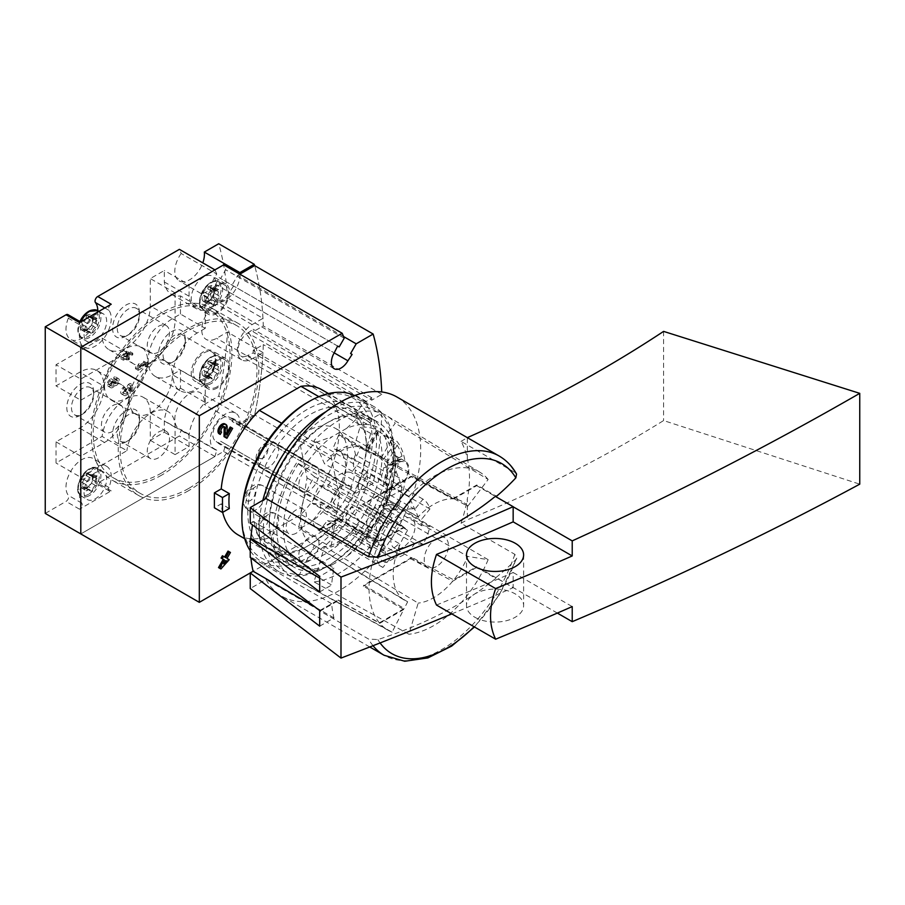 <?xml version="1.0" encoding="UTF-8"?>
<svg xmlns="http://www.w3.org/2000/svg" width="905" height="905" viewBox="0 0 905 905"><rect width="100%" height="100%" fill="white"/><g stroke="black" fill="none" stroke-linecap="round" stroke-linejoin="round"><path stroke-width="0.68" stroke-dasharray="4.53 3.39" d="M110.025 379.433A4.005 2.308 120 0 0 107.412 382.962A4.005 2.308 120 0 0 108.023 386.164A4.005 2.308 120 0 0 111.915 384.048A4.005 2.308 120 0 0 115.851 381.582A4.005 2.308 120 0 0 115.795 377.057A4.005 2.308 120 0 0 113.804 377.261L113.804 378.776A2.138 1.233 120 0 1 114.867 378.675A2.138 1.233 120 0 1 114.55 381.593A1.867 1.075 120 0 1 112.955 382.272A1.867 1.075 120 0 1 112.571 381.412L111.258 382.182A1.867 1.075 120 0 1 109.279 384.648A2.138 1.233 120 0 1 108.962 384.546A2.138 1.233 120 0 1 108.634 382.838A2.138 1.233 120 0 1 110.025 380.96L110.025 379.433L112.718 380.982A4.005 2.308 120 0 0 110.105 384.512A4.005 2.308 120 0 0 110.727 387.713A4.005 2.308 120 0 0 114.607 385.598L111.915 384.048M143.59 365.496L144.913 364.738L144.913 360.382L143.59 361.14L143.59 362.566L137.368 366.152L139.257 363.652L137.368 364.738L135.479 367.238L135.479 368.765L143.59 364.082L143.59 365.496L146.282 367.057L147.606 366.287L144.913 364.738M104.505 385.881A30.476 17.591 120 0 0 110.817 399.84A30.476 17.591 120 0 0 141.293 382.238A30.476 17.591 120 0 0 141.293 347.056A30.476 17.591 120 0 0 117.808 355.224A30.476 17.591 120 0 0 104.505 385.881M128.77 390.689L130.094 389.931L130.094 383.403L128.272 384.455L124.585 391.039A2.138 1.233 120 0 1 122.424 392.318A2.138 1.233 120 0 1 122.096 390.609A2.138 1.233 120 0 1 123.499 388.731L123.499 387.204A4.005 2.308 120 0 0 120.885 390.734A4.005 2.308 120 0 0 121.496 393.935A4.005 2.308 120 0 0 125.546 391.548L128.77 385.756L128.77 390.689L131.463 392.25L132.786 391.48L130.094 389.931M126.7 355.179L130.094 353.21L130.094 351.694L126.7 353.651L126.7 351.151L125.376 351.909L120.67 357.136L120.67 358.652L125.376 355.937L125.376 358.437L126.7 357.679L126.7 355.179L129.392 356.728L132.786 354.771L130.094 353.21M92.83 318.503A3.201 1.844 120 0 0 93.441 319.408A3.201 1.844 120 0 0 95.681 318.764A1.833 1.052 120 0 1 96.971 318.39A1.833 1.052 120 0 1 96.948 320.551A3.201 1.844 120 0 0 96.892 324.329A3.201 1.844 120 0 0 96.948 324.352A1.833 1.052 120 0 1 96.971 324.363A1.833 1.052 120 0 1 97.163 326.072A1.833 1.052 120 0 1 95.681 327.599A3.201 1.844 120 0 0 92.83 331.14L88.475 328.628L92.333 323.255A9.141 5.283 -60 0 1 86.733 330.212A9.141 5.283 -60 0 1 81.133 329.714A9.141 5.283 -60 0 1 81.133 322.248A9.141 5.283 -60 0 1 86.733 315.291A9.141 5.283 -60 0 1 92.333 315.788A9.141 5.283 -60 0 1 92.333 323.255L92.333 315.788L89.561 317.157L86.733 315.291L92.83 318.503A1.833 1.052 120 0 0 92.491 317.994A1.833 1.052 120 0 0 91.224 318.345A1.833 1.052 120 0 0 90.319 319.963L85.964 317.44C86.19 319.691 85.24 320.868 83.113 320.992L81.133 322.248L81.857 324.228L86.258 326.773A3.201 1.844 120 0 0 86.213 326.75L81.857 324.228C83.498 325.37 83.498 326.637 81.857 328.029L81.133 329.714L83.113 329.827C85.228 329.126 86.179 329.205 85.964 330.076L89.719 331.694A3.201 1.844 120 0 0 87.468 332.339L83.113 329.827M88.475 328.628L85.964 330.076L86.733 330.212M86.258 326.773A3.201 1.844 120 0 1 86.213 330.551A1.833 1.052 120 0 0 86.19 332.701L81.133 329.714M81.857 324.228L86.19 326.728A1.833 1.052 120 0 0 86.213 326.75M85.964 317.44L86.733 315.291M95.681 318.764L91.326 316.241L92.333 315.788M214.576 289.894A3.201 1.844 120 0 0 215.186 290.788A3.201 1.844 120 0 0 217.426 290.154A1.833 1.052 120 0 1 218.716 289.781A1.833 1.052 120 0 1 218.682 291.942A3.201 1.844 120 0 0 218.637 295.709A3.201 1.844 120 0 0 218.682 295.743A1.833 1.052 120 0 1 218.716 295.754A1.833 1.052 120 0 1 218.908 297.462A1.833 1.052 120 0 1 217.426 298.978A3.201 1.844 120 0 0 214.576 302.53L210.22 300.007L214.066 294.634A9.141 5.283 -60 0 1 208.478 301.603A9.141 5.283 -60 0 1 202.878 301.105A9.141 5.283 -60 0 1 202.878 293.639A9.141 5.283 -60 0 1 208.478 286.67A9.141 5.283 -60 0 1 214.066 287.168A9.141 5.283 -60 0 1 214.066 294.634L214.066 287.168L211.306 288.548L208.478 286.67L214.576 289.894A1.833 1.052 120 0 0 214.236 289.385A1.833 1.052 120 0 0 212.969 289.736A1.833 1.052 120 0 0 212.064 291.342L207.709 288.831C207.935 291.082 206.985 292.258 204.858 292.383L202.878 293.639L203.602 295.618L208.003 298.164A3.201 1.844 120 0 0 207.958 298.13L203.602 295.618C205.231 296.761 205.231 298.028 203.602 299.419L202.878 301.105L204.858 301.207C206.974 300.505 207.924 300.596 207.709 301.467L211.465 303.085A3.201 1.844 120 0 0 209.213 303.729L204.858 301.207M210.22 300.007L207.709 301.467L208.478 301.603M212.064 291.342A3.201 1.844 120 0 1 209.213 294.894A1.833 1.052 120 0 0 207.731 296.41A1.833 1.052 120 0 0 207.924 298.118A1.833 1.052 120 0 0 207.958 298.13A3.201 1.844 120 0 1 207.958 301.931A1.833 1.052 120 0 0 207.924 304.091L202.878 301.105M203.602 295.618L207.924 298.118M207.709 288.831L208.478 286.67M217.426 290.154L213.071 287.632L214.066 287.168M214.576 364.534A3.201 1.844 120 0 0 215.186 365.439A3.201 1.844 120 0 0 217.426 364.794A1.833 1.052 120 0 1 218.716 364.421A1.833 1.052 120 0 1 218.682 366.582A3.201 1.844 120 0 0 218.637 370.36A3.201 1.844 120 0 0 218.682 370.383A1.833 1.052 120 0 1 218.716 370.394A1.833 1.052 120 0 1 218.908 372.102A1.833 1.052 120 0 1 217.426 373.629A3.201 1.844 120 0 0 214.576 377.17L210.22 374.659L214.066 369.285A9.141 5.283 -60 0 1 208.478 376.242A9.141 5.283 -60 0 1 202.878 375.745A9.141 5.283 -60 0 1 202.878 368.278A9.141 5.283 -60 0 1 208.478 361.321A9.141 5.283 -60 0 1 214.066 361.819A9.141 5.283 -60 0 1 214.066 369.285L214.066 361.819L211.306 363.188L208.478 361.321L214.576 364.534A1.833 1.052 120 0 0 214.236 364.025A1.833 1.052 120 0 0 212.969 364.376A1.833 1.052 120 0 0 212.064 365.993L207.709 363.471C207.935 365.722 206.985 366.898 204.858 367.023L202.878 368.278L203.602 370.258L208.003 372.803A3.201 1.844 120 0 0 207.958 372.781L203.602 370.258C205.231 371.401 205.231 372.668 203.602 374.059L202.878 375.745L204.858 375.858C206.974 375.156 207.924 375.236 207.709 376.107L207.584 375.496M210.22 374.659L207.709 376.107L208.478 376.242M212.064 365.993A3.201 1.844 120 0 1 209.213 369.534A1.833 1.052 120 0 0 207.731 371.061A1.833 1.052 120 0 0 207.924 372.758A1.833 1.052 120 0 0 207.958 372.781A3.201 1.844 120 0 1 207.958 376.582A1.833 1.052 120 0 0 207.924 378.731L202.878 375.745M203.602 370.258L207.924 372.758M207.709 363.471L208.478 361.321M217.426 364.794L213.071 362.283L214.066 361.819M92.83 476.505A3.201 1.844 120 0 0 93.441 477.399A3.201 1.844 120 0 0 95.681 476.754A1.833 1.052 120 0 1 96.971 476.392A1.833 1.052 120 0 1 96.948 478.541A3.201 1.844 120 0 0 96.892 482.32A3.201 1.844 120 0 0 96.948 482.342A1.833 1.052 120 0 1 97.163 484.073A1.833 1.052 120 0 1 95.681 485.589A3.201 1.844 120 0 0 92.83 489.13L88.475 486.619L92.333 481.245A9.141 5.283 -60 0 1 86.733 488.214A9.141 5.283 -60 0 1 81.133 487.705A9.141 5.283 -60 0 1 81.133 480.25A9.141 5.283 -60 0 1 86.733 473.281A9.141 5.283 -60 0 1 92.333 473.779A9.141 5.283 -60 0 1 92.333 481.245L92.333 473.779L89.561 475.159L86.733 473.281L92.83 476.505A1.833 1.052 120 0 0 92.491 475.985A1.833 1.052 120 0 0 91.224 476.335A1.833 1.052 120 0 0 90.319 477.953L85.964 475.442C86.19 477.682 85.24 478.869 83.113 478.983L81.133 480.25L81.857 482.229L86.258 484.763A3.201 1.844 120 0 0 86.213 484.741A1.833 1.052 120 0 0 86.213 484.741L81.857 482.229C83.498 483.361 83.498 484.627 81.857 486.03L81.133 487.705L83.113 487.818C85.228 487.116 86.179 487.207 85.964 488.067L89.719 489.684A3.201 1.844 120 0 0 87.468 490.329L83.113 487.818M88.475 486.619L85.964 488.067L86.733 488.214M86.258 484.763A3.201 1.844 120 0 1 86.213 488.542A1.833 1.052 120 0 0 86.19 490.702L81.133 487.705M81.857 482.229L86.19 484.729A1.833 1.052 120 0 1 85.986 483.021A1.833 1.052 120 0 1 87.468 481.505A3.201 1.844 120 0 0 90.319 477.953M85.964 475.442L86.733 473.281M95.681 476.754L91.326 474.243L92.333 473.779M108.905 487.467A3.812 2.195 120 0 0 109.301 491.064A3.812 2.195 120 0 0 111.202 490.872L79.493 509.187A3.812 2.195 120 0 0 81.846 506.234A3.812 2.195 120 0 0 81.789 503.123A22.478 12.975 120 0 1 85.511 476.98A22.478 12.975 120 0 1 106.586 466.256A22.478 12.975 120 0 1 108.905 487.467L95.444 479.695A3.812 2.195 120 0 0 95.828 483.293A3.812 2.195 120 0 0 97.74 483.1L179.382 435.961A297.112 171.543 120 0 0 181.204 429.705A20.951 12.093 120 0 1 179.145 428.913A20.951 12.093 120 0 1 179.145 404.716A20.951 12.093 120 0 1 200.096 392.623A20.951 12.093 120 0 1 204.315 404.467L218.716 396.152A342.825 197.924 120 0 0 227.415 332.033L216.555 338.3A20.951 12.093 120 0 1 206.08 339.341A20.951 12.093 120 0 1 202.867 322.553A20.951 12.093 120 0 1 216.555 304.091L227.415 297.824A342.825 197.924 120 0 0 218.716 243.75M95.444 479.695A22.478 12.975 120 0 0 93.113 458.484A22.478 12.975 120 0 0 72.049 469.209A22.478 12.975 120 0 0 68.328 495.352A3.812 2.195 120 0 1 68.373 498.463A3.812 2.195 120 0 1 66.031 501.404L45.25 513.407M111.202 304.261A3.812 2.195 120 0 0 108.849 307.214A3.812 2.195 120 0 0 108.905 310.325A22.478 12.975 120 0 1 105.184 336.468A22.478 12.975 120 0 1 84.108 347.192A22.478 12.975 120 0 1 81.789 325.981L68.328 318.209A3.812 2.195 120 0 0 67.932 314.612M68.328 318.209A22.478 12.975 120 0 0 70.647 339.409A22.478 12.975 120 0 0 88.011 333.345A22.478 12.975 120 0 0 97.774 310.653M239.972 274.079A20.951 12.093 120 0 1 231.092 295.516A20.951 12.093 120 0 1 214.7 301.399A20.951 12.093 120 0 1 216.759 274.034L181.204 253.513A297.112 171.543 120 0 0 179.382 249.35M181.204 253.513A20.951 12.093 120 0 0 179.145 280.867A20.951 12.093 120 0 0 202.811 262.88M126.055 336.128A19.05 10.996 -60 0 1 112.582 328.345A19.05 10.996 -60 0 1 126.055 305.019A19.05 10.996 -60 0 1 139.517 312.802A19.05 10.996 -60 0 1 126.055 336.128L128.386 334.782A15.747 9.095 -60 0 1 120.512 335.563A15.747 9.095 -60 0 1 120.512 317.372A15.747 9.095 -60 0 1 136.259 308.288A15.747 9.095 -60 0 1 139.517 315.494A15.747 9.095 -60 0 1 128.386 334.782L126.055 336.128M126.055 441.866A19.05 10.996 -60 0 1 112.582 434.095A19.05 10.996 -60 0 1 126.055 410.768A19.05 10.996 -60 0 1 139.517 418.54A19.05 10.996 -60 0 1 126.055 441.866L128.386 440.52A15.747 9.095 -60 0 1 120.512 441.301A15.747 9.095 -60 0 1 120.512 423.121A15.747 9.095 -60 0 1 136.259 414.026A15.747 9.095 -60 0 1 139.517 421.232A15.747 9.095 -60 0 1 128.386 440.52L126.055 441.866M171.837 362.566A19.05 10.996 -60 0 1 158.375 354.783A19.05 10.996 -60 0 1 171.837 331.456A19.05 10.996 -60 0 1 185.31 339.239A19.05 10.996 -60 0 1 171.837 362.566L174.179 361.219A15.747 9.095 -60 0 1 166.305 361.989A15.747 9.095 -60 0 1 166.305 343.81A15.747 9.095 -60 0 1 182.052 334.714A15.747 9.095 -60 0 1 185.31 341.932A15.747 9.095 -60 0 1 174.179 361.219L171.837 362.566M80.262 415.429A19.05 10.996 -60 0 1 66.8 407.657A19.05 10.996 -60 0 1 80.262 384.331A19.05 10.996 -60 0 1 93.735 392.103A19.05 10.996 -60 0 1 80.262 415.429L82.593 414.083A15.747 9.095 -60 0 1 74.719 414.863A15.747 9.095 -60 0 1 74.719 396.684A15.747 9.095 -60 0 1 90.466 387.589A15.747 9.095 -60 0 1 93.735 394.795A15.747 9.095 -60 0 1 82.593 414.083L80.262 415.429M203.625 380.292A17.523 10.113 -60 0 1 194.869 381.152A17.523 10.113 -60 0 1 194.869 360.925A17.523 10.113 -60 0 1 212.381 350.812A17.523 10.113 -60 0 1 215.073 364.851A17.523 10.113 -60 0 1 203.625 380.292M203.625 305.641A17.523 10.113 -60 0 1 194.869 306.512A17.523 10.113 -60 0 1 194.869 286.285A17.523 10.113 -60 0 1 212.381 276.161A17.523 10.113 -60 0 1 215.073 290.2A17.523 10.113 -60 0 1 203.625 305.641M180.457 314.046L180.457 295.912A36.189 20.894 120 0 1 171.531 294.374A36.189 20.894 120 0 1 164.303 281.93L164.303 270.505L150.298 278.582L150.298 305.958A34.277 19.797 120 0 1 135.331 340.461A34.277 19.797 120 0 1 108.917 349.635A34.277 19.797 120 0 1 102.107 338.131L56.02 364.738L56.02 385.881L79.731 372.204A34.277 19.797 120 0 1 96.869 370.507A34.277 19.797 120 0 1 102.118 397.974A34.277 19.797 120 0 1 79.731 428.189L56.02 441.866L56.02 463.021L102.107 436.414A34.277 19.797 120 0 1 118.555 404.648A34.277 19.797 120 0 1 143.194 397.25A34.277 19.797 120 0 1 150.298 412.94L150.298 440.316L164.303 432.228L164.303 420.802A36.189 20.894 120 0 1 180.457 388.155L180.457 370.021L172.38 374.693A34.277 19.797 120 0 1 155.241 376.39A34.277 19.797 120 0 1 149.981 348.923A34.277 19.797 120 0 1 172.38 318.707L180.457 314.046L205.243 328.345L205.243 310.223L180.457 295.912M250.244 572.944L342.181 519.866L223.659 451.448L80.805 533.927L214.938 456.482A297.112 171.543 120 0 0 216.759 450.226A20.951 12.093 120 0 1 214.7 449.434A20.951 12.093 120 0 1 214.7 425.248A20.951 12.093 120 0 1 235.651 413.155A20.951 12.093 120 0 1 239.87 424.988L254.26 416.673A342.825 197.924 120 0 0 262.97 352.554L252.11 358.833A20.951 12.093 120 0 1 241.635 359.862A20.951 12.093 120 0 1 238.422 343.074A20.951 12.093 120 0 1 252.11 324.612L262.97 318.345L227.415 297.824M262.97 318.345A342.825 197.924 120 0 0 254.644 265.618A342.825 197.924 120 0 1 263.287 325.936L253.185 331.773L371.695 400.191L381.797 394.365A342.825 197.924 120 0 0 381.718 391.967M216.759 274.034A297.112 171.543 120 0 0 214.938 269.882M214.938 456.482L179.382 435.961M216.759 450.226L181.204 429.705M239.87 424.988L204.315 404.467M254.26 416.673L218.716 396.152M262.97 352.554L227.415 332.033M161.61 472.976A96.756 55.861 -60 0 1 113.227 477.761A96.756 55.861 -60 0 1 113.227 366.039A96.756 55.861 -60 0 1 209.983 310.177A96.756 55.861 -60 0 1 224.813 387.713A96.756 55.861 -60 0 1 161.61 472.976M188.545 488.519A96.756 55.861 -60 0 1 140.162 493.316A96.756 55.861 -60 0 1 140.162 381.593A96.756 55.861 -60 0 1 236.918 325.732A96.756 55.861 -60 0 1 251.748 403.257A96.756 55.861 -60 0 1 188.545 488.519M158.375 352.09A15.747 9.095 -60 0 1 150.501 352.871A15.747 9.095 -60 0 1 150.501 334.692A15.747 9.095 -60 0 1 166.249 325.596A15.747 9.095 -60 0 1 168.658 338.21A15.747 9.095 -60 0 1 158.375 352.09M158.375 457.84A15.747 9.095 -60 0 1 150.501 458.62A15.747 9.095 -60 0 1 150.501 440.43A15.747 9.095 -60 0 1 166.249 431.346A15.747 9.095 -60 0 1 168.658 443.959A15.747 9.095 -60 0 1 158.375 457.84M204.168 378.528A15.747 9.095 -60 0 1 196.295 379.308A15.747 9.095 -60 0 1 196.295 361.129A15.747 9.095 -60 0 1 212.042 352.034A15.747 9.095 -60 0 1 214.451 364.647A15.747 9.095 -60 0 1 204.168 378.528M112.582 431.402A15.747 9.095 -60 0 1 104.709 432.183A15.747 9.095 -60 0 1 104.709 413.992A15.747 9.095 -60 0 1 120.456 404.908A15.747 9.095 -60 0 1 122.876 417.522A15.747 9.095 -60 0 1 112.582 431.402M217.087 388.064A17.523 10.113 -60 0 1 208.331 388.935A17.523 10.113 -60 0 1 208.331 368.697A17.523 10.113 -60 0 1 225.854 358.584A17.523 10.113 -60 0 1 228.535 372.622A17.523 10.113 -60 0 1 217.087 388.064M217.087 386.82A15.996 9.242 -60 0 1 209.089 387.612A15.996 9.242 -60 0 1 209.089 369.138A15.996 9.242 -60 0 1 225.096 359.907A15.996 9.242 -60 0 1 227.54 372.724A15.996 9.242 -60 0 1 217.087 386.82M217.087 313.424A17.523 10.113 -60 0 1 208.331 314.284A17.523 10.113 -60 0 1 208.331 294.057A17.523 10.113 -60 0 1 225.854 283.944A17.523 10.113 -60 0 1 228.535 297.983A17.523 10.113 -60 0 1 217.087 313.424M217.087 312.18A15.996 9.242 -60 0 1 209.089 312.972A15.996 9.242 -60 0 1 209.089 294.498A15.996 9.242 -60 0 1 225.096 285.256A15.996 9.242 -60 0 1 227.54 298.073A15.996 9.242 -60 0 1 217.087 312.18M164.303 281.93L189.077 296.24A36.189 20.894 120 0 0 196.306 308.684A36.189 20.894 120 0 0 205.243 310.223M189.077 296.24L189.077 284.803L164.303 270.505M189.077 284.803L175.072 292.892L150.298 278.582M175.072 292.892L175.072 320.257L150.298 305.958M102.107 338.131L126.892 352.441A34.277 19.797 120 0 0 133.691 363.946A34.277 19.797 120 0 0 160.106 354.76A34.277 19.797 120 0 0 175.072 320.257M126.892 352.441L80.805 379.048L56.02 364.738M80.805 379.048L80.805 400.191L56.02 385.881M80.805 400.191L104.505 386.503L79.731 372.204M56.02 441.866L80.805 456.177L104.505 442.488A34.277 19.797 120 0 0 126.904 412.284A34.277 19.797 120 0 0 121.643 384.806A34.277 19.797 120 0 0 104.505 386.503M80.805 456.177L80.805 477.32L56.02 463.021M80.805 477.32L126.892 450.713L102.107 436.414M150.298 440.316L175.072 454.615L175.072 427.251A34.277 19.797 120 0 0 167.979 411.56A34.277 19.797 120 0 0 143.329 418.958A34.277 19.797 120 0 0 126.892 450.713M175.072 454.615L189.077 446.538L164.303 432.228M189.077 446.538L189.077 435.101L164.303 420.802M180.457 388.155L205.243 402.465A36.189 20.894 120 0 0 189.077 435.101M205.243 402.465L205.243 384.331L180.457 370.021M205.243 384.331L197.166 388.992L172.38 374.693M205.243 328.345L197.166 333.017A34.277 19.797 120 0 0 174.767 363.222A34.277 19.797 120 0 0 180.016 390.7A34.277 19.797 120 0 0 197.166 388.992M129.291 400.191A30.476 17.591 120 0 0 135.592 414.139A30.476 17.591 120 0 0 166.068 396.548A30.476 17.591 120 0 0 166.068 361.367A30.476 17.591 120 0 0 142.583 369.523A30.476 17.591 120 0 0 129.291 400.191M95.353 314.669A15.996 9.242 120 0 0 84.9 328.764A15.996 9.242 120 0 0 87.344 341.581A15.996 9.242 120 0 0 95.353 340.789A15.996 9.242 120 0 0 105.794 326.694A15.996 9.242 120 0 0 103.351 313.877A15.996 9.242 120 0 0 95.353 314.669M81.789 325.981A3.812 2.195 120 0 0 81.393 322.384A3.812 2.195 120 0 0 79.493 322.576M95.353 472.659A15.996 9.242 120 0 0 84.9 486.754A15.996 9.242 120 0 0 87.344 499.571A15.996 9.242 120 0 0 95.353 498.779A15.996 9.242 120 0 0 105.794 484.684A15.996 9.242 120 0 0 103.351 471.867A15.996 9.242 120 0 0 95.353 472.659M92.593 479.831L96.971 482.365A1.833 1.052 120 0 0 96.948 482.342L92.582 479.831L96.892 482.32M89.719 489.684A3.201 1.844 120 0 1 90.319 490.589A1.833 1.052 120 0 0 90.658 491.098A1.833 1.052 120 0 0 91.925 490.748A1.833 1.052 120 0 0 92.83 489.13M86.19 490.702A1.833 1.052 120 0 0 87.468 490.329M207.924 378.731A1.833 1.052 120 0 0 209.213 378.369A3.201 1.844 120 0 1 211.465 377.724A3.201 1.844 120 0 1 212.064 378.618A1.833 1.052 120 0 0 212.404 379.138A1.833 1.052 120 0 0 213.671 378.788A1.833 1.052 120 0 0 214.576 377.17M211.465 303.085A3.201 1.844 120 0 1 212.064 303.978A1.833 1.052 120 0 0 212.404 304.487A1.833 1.052 120 0 0 213.671 304.137A1.833 1.052 120 0 0 214.576 302.53M207.924 304.091A1.833 1.052 120 0 0 209.213 303.729M89.719 331.694A3.201 1.844 120 0 1 90.319 332.588A1.833 1.052 120 0 0 90.658 333.108A1.833 1.052 120 0 0 91.925 332.757A1.833 1.052 120 0 0 92.83 331.14M86.19 332.701A1.833 1.052 120 0 0 87.468 332.339M90.319 319.963A3.201 1.844 120 0 1 87.468 323.504A1.833 1.052 120 0 0 85.986 325.019A1.833 1.052 120 0 0 86.19 326.728M147.606 366.287L147.606 361.943L144.913 360.382M147.606 361.943L146.282 362.701L143.59 361.14M146.282 362.701L146.282 364.115L143.59 362.566M146.282 364.115L140.06 367.713L137.368 366.152M140.06 367.713L141.949 365.201L139.257 363.652M141.949 365.201L140.06 366.287L137.368 364.738M140.06 366.287L138.171 368.799L135.479 367.238M138.171 368.799L138.171 370.315L135.479 368.765M138.171 370.315L146.282 365.643L143.59 364.082M146.282 365.643L146.282 367.057M132.786 391.48L132.786 384.953L130.094 383.403M132.786 384.953L130.965 386.005L128.272 384.455M130.965 386.005L127.277 392.6L124.585 391.039M123.499 388.731L126.191 390.293A2.138 1.233 120 0 0 124.8 392.17A2.138 1.233 120 0 0 125.116 393.879A2.138 1.233 120 0 0 127.277 392.6M126.191 390.293L126.191 388.765L123.499 387.204M126.191 388.765A4.005 2.308 120 0 0 123.578 392.284A4.005 2.308 120 0 0 124.189 395.496A4.005 2.308 120 0 0 128.239 393.098L131.463 387.317L128.77 385.756M131.463 387.317L131.463 392.25M114.607 385.598A4.005 2.308 120 0 0 118.544 383.132A4.005 2.308 120 0 0 118.487 378.618A4.005 2.308 120 0 0 116.496 378.81L113.804 377.261M116.496 378.81L116.496 380.338L113.804 378.776M112.571 380.903L115.263 382.973A1.867 1.075 120 0 0 115.648 383.822A1.867 1.075 120 0 0 117.243 383.154A2.138 1.233 120 0 0 117.56 380.224A2.138 1.233 120 0 0 116.496 380.338M115.263 382.453L113.951 383.222L111.258 381.661M113.951 383.222L111.258 382.182M110.025 380.96L112.718 382.51A2.138 1.233 120 0 0 111.326 384.387A2.138 1.233 120 0 0 111.654 386.096A2.138 1.233 120 0 0 111.971 386.197A1.867 1.075 120 0 0 113.951 383.731M112.718 382.51L112.718 380.982M132.786 354.771L132.786 353.244L130.094 351.694M132.786 353.244L129.392 355.201L126.7 353.651M129.392 355.201L129.392 352.701L126.7 351.151M129.392 352.701L128.069 353.459L125.376 351.909M128.069 353.459L123.363 358.685L120.67 357.136M123.363 358.685L123.363 360.213L120.67 358.652M123.363 360.213L128.069 357.486L125.376 355.937M128.069 357.486L128.069 359.998L125.376 358.437M128.069 359.998L129.392 359.228L126.7 357.679M125.376 354.409L125.376 353.436L123.533 355.473L125.376 354.409L128.069 355.97L128.069 354.986L125.376 353.436M128.069 354.986L126.225 357.034L128.069 355.97M126.225 357.034L123.533 355.473M129.392 359.228L129.392 356.728M342.181 519.866A308.537 178.138 120 0 0 344.205 512.592L339.16 509.673L337.633 512.321L334.205 509.458L215.695 441.04L219.123 443.891L220.65 441.255L225.696 444.174A308.537 178.138 120 0 1 223.659 451.448M371.695 400.191L371.695 397.702L366.31 401.435A13.711 7.919 120 0 0 357.351 413.517A13.711 7.919 120 0 0 359.455 424.513A13.711 7.919 120 0 0 366.31 423.834L371.695 421.345L371.695 418.857L381.797 413.019A342.825 197.924 120 0 1 373.154 483.327L356.185 493.123L350.586 489.888L352.113 487.252L347.916 485.702A13.711 7.919 120 0 0 334.205 493.621A13.711 7.919 120 0 0 334.205 509.458M322.022 389.817A83.803 48.384 -60 0 1 300.924 514.459L259.316 538.475A83.803 48.384 -60 0 1 238.219 534.968M222.675 512.354A83.803 48.384 -60 0 1 221.216 503.87L214.395 507.807M220.922 568.962L219.836 568.34L228.128 559.052L225.933 557.785L229.361 551.846L228.026 551.077M225.673 557.638L222.415 555.749M226.917 438.28L225.843 437.658L231.556 427.76L230.221 426.99M223.999 426.696A3.043 1.765 120 0 0 223.558 426.221A3.043 1.765 120 0 0 220.503 427.975A3.043 1.765 120 0 0 220.503 431.493L219.168 433.8M227.042 432.5L225.911 434.457L226.069 426.64A5.713 3.303 120 0 0 224.881 423.913M229.293 508.531L221.216 503.87M315.268 570.772L332.169 564.833A79.131 45.68 -60 0 1 283.423 528.905A79.131 45.68 -60 0 1 332.169 436.696L315.268 442.635A83.803 48.384 -60 0 0 294.17 567.277A83.803 48.384 -60 0 0 315.268 570.772L259.316 538.475M315.268 442.635L281.693 423.257M395.327 464.299L395.327 460.487A83.803 48.384 -60 0 0 377.973 422.126A83.803 48.384 -60 0 0 356.875 418.619L346.581 428.382A79.131 45.68 -60 0 1 395.327 464.299A79.131 45.68 -60 0 1 346.581 556.518L356.875 546.756L300.924 514.459M395.327 460.487A83.803 48.384 -60 0 1 356.875 546.756M356.875 418.619L318.854 396.673M298.65 437.16L307.055 477.942L298.65 528.43A57.139 32.987 120 0 0 342.554 479.707A57.139 32.987 120 0 0 335.619 428.461A57.139 32.987 120 0 0 298.65 437.16L330.97 455.826A57.139 32.987 120 0 1 354.839 444.581L359.986 427.239A76.178 43.983 -60 0 1 377.464 430.633A76.178 43.983 -60 0 1 359.986 542.174L370.767 548.396A76.178 43.983 -60 0 0 376.525 541.835C378.369 539.369 378.765 536.948 377.702 534.584C372.826 526.291 381.842 510.725 391.424 510.805C394.003 510.544 395.904 508.995 397.125 506.167L387.091 500.375A57.139 32.987 120 0 0 387.838 497.886L386.311 489.639L381.503 476.426L383.822 467.659L387.498 467.003L387.838 464.254A57.139 32.987 120 0 0 387.091 462.613L381.695 456.991L369.557 448.054L366.797 447.251L368.437 450.124L366.502 450.724A57.139 32.987 120 0 0 365.609 450.803L370.767 433.461A76.178 43.983 -60 0 1 376.525 433.359L366.502 450.724M359.986 427.239L370.767 433.461M376.525 433.359C378.369 433.495 378.765 433.11 377.702 432.205L378.256 433.11M367.962 449.072L377.702 432.205L376.401 430.61L379.082 431.561L391.424 440.135L381.695 456.991M397.125 506.167A76.178 43.983 -60 0 0 402.012 489.696L400.078 481.686L394.987 468.632L397.476 459.774L401.345 459.005L402.012 456.063A76.178 43.983 -60 0 0 397.125 445.249L391.424 440.135M377.702 534.584L367.962 528.961C363.346 520.884 372.351 505.25 381.695 505.182C384.252 504.877 386.05 503.282 387.091 500.375M367.962 528.961C368.98 531.337 368.493 533.701 366.502 536.054A57.139 32.987 120 0 1 365.609 537.004L354.839 530.783A57.139 32.987 120 0 1 330.97 547.084L298.65 528.43M354.839 444.581L365.609 450.803M381.797 394.365L263.287 325.936M239.825 274.17L237.676 275.414L232.076 285.109L233.603 285.991L229.406 292.372L334.205 352.871L215.695 284.453A13.711 7.919 120 0 0 215.695 300.29A13.711 7.919 120 0 0 229.406 292.372M343.538 336.524L237.676 275.414M233.603 285.991L232.076 285.109M215.695 284.453L219.123 277.631L220.65 278.514L225.696 269.781A308.537 178.138 120 0 0 223.659 264.837M337.633 346.061L219.123 277.631M339.16 346.932L220.65 278.514M344.205 338.199L225.696 269.781M344.205 512.592L225.696 444.174M339.16 509.673L220.65 441.255M337.633 512.321L219.123 443.891M352.113 487.252L233.603 418.823L229.406 417.284L347.916 485.702L229.406 417.284A13.711 7.919 120 0 0 215.695 425.203A13.711 7.919 120 0 0 215.695 441.04M233.603 418.823L232.076 421.459L237.676 424.694L254.644 414.909A342.825 197.924 120 0 0 263.287 344.601L253.185 350.427L253.185 352.916L247.8 355.405L366.31 423.834M350.586 489.888L232.076 421.459M356.185 493.123L237.676 424.694M373.154 483.327L254.644 414.909M381.797 413.019L263.287 344.601M371.695 418.857L253.185 350.427M371.695 421.345L253.185 352.916M366.31 401.435L247.8 333.017A13.711 7.919 120 0 0 238.841 345.099A13.711 7.919 120 0 0 240.945 356.084A13.711 7.919 120 0 0 247.8 355.405M247.8 333.017L253.185 329.284L253.185 331.773M371.695 397.702L253.185 329.284M161.61 475.148A99.414 57.4 -60 0 1 111.903 480.069A99.414 57.4 -60 0 1 111.903 365.269A99.414 57.4 -60 0 1 211.318 307.87A99.414 57.4 -60 0 1 226.555 387.544A99.414 57.4 -60 0 1 161.61 475.148M370.767 548.396L365.609 537.004M332.169 564.833L346.581 556.518M346.581 428.382L332.169 436.696M308.899 561.055A14.288 8.247 -60 0 1 301.761 561.756A14.288 8.247 -60 0 1 301.761 545.263A14.288 8.247 -60 0 1 316.049 537.016A14.288 8.247 -60 0 1 318.232 548.464A14.288 8.247 -60 0 1 308.899 561.055M308.899 490.68A14.288 8.247 -60 0 1 301.761 491.381A14.288 8.247 -60 0 1 301.761 474.887A14.288 8.247 -60 0 1 316.049 466.641A14.288 8.247 -60 0 1 318.232 478.089A14.288 8.247 -60 0 1 308.899 490.68M296.274 533.147A14.288 8.247 -60 0 1 289.136 533.86A14.288 8.247 -60 0 1 289.136 517.366A14.288 8.247 -60 0 1 303.424 509.119A14.288 8.247 -60 0 1 305.607 520.567A14.288 8.247 -60 0 1 296.274 533.147M359.986 542.174L354.839 530.783M330.97 455.826L339.375 496.607L330.97 547.084M188.545 490.702A99.414 57.4 -60 0 1 138.838 495.623A99.414 57.4 -60 0 1 138.827 380.824A99.414 57.4 -60 0 1 238.253 323.424A99.414 57.4 -60 0 1 253.491 403.087A99.414 57.4 -60 0 1 188.545 490.702M307.055 477.942L339.375 496.607M230.436 552.469L229.361 551.846M227.008 558.408L225.933 557.785M227.868 561.982L226.793 561.36M229.203 559.675L228.128 559.052M222.743 563.317L225.458 560.591L224.598 560.093L222.743 563.317L223.818 563.939M224.598 560.093L225.458 560.591M232.63 428.382L231.556 427.76M226.985 435.079L225.911 434.457M221.589 432.115L220.503 431.493M384.161 547.435L375.971 557.627A39.616 22.874 120 0 0 382.894 567.469L391.084 557.276A26.856 15.509 120 0 0 414.795 543.588L422.986 544.324A39.616 22.874 120 0 0 429.909 526.484L421.719 525.748A26.856 15.509 120 0 0 421.719 519.176L429.909 508.983A39.616 22.874 120 0 0 422.986 499.141L414.795 509.334A26.856 15.509 120 0 0 391.084 523.022L382.894 522.287A39.616 22.874 120 0 0 375.971 540.127L384.161 540.862A26.856 15.509 120 0 0 384.161 547.435L320.596 510.737L312.406 520.929A39.616 22.874 120 0 0 319.329 530.771L327.519 520.579A26.856 15.509 120 0 0 332.452 521.02L332.452 531.948A39.616 22.874 120 0 0 346.298 523.95L346.298 513.022A26.856 15.509 120 0 0 351.231 506.891L359.421 507.626A39.616 22.874 120 0 1 354.636 514.922L360.495 521.97A54.854 31.664 -60 0 1 324.533 546.552L314.024 581.926L408.924 634.235L418.178 603.103L324.533 546.552M402.94 547.299A17.138 9.898 -60 0 1 394.365 548.147A17.138 9.898 -60 0 1 394.365 528.362A17.138 9.898 -60 0 1 411.515 518.463A17.138 9.898 -60 0 1 414.139 532.197A17.138 9.898 -60 0 1 402.94 547.299M422.986 499.141L359.421 462.444L351.231 472.636A26.856 15.509 120 0 0 327.519 486.313L319.329 485.589A39.616 22.874 120 0 0 312.406 503.429L320.596 504.153A26.856 15.509 120 0 0 320.596 510.737M386.175 504.017A78.464 45.307 120 0 0 394.173 474.989L404.954 481.211A78.464 45.307 120 0 1 396.944 510.228L386.175 504.017L395.259 505.454A93.701 54.096 -60 0 1 314.024 581.926M394.173 474.989A16.381 9.457 120 0 0 394.704 455.204A16.381 9.457 120 0 0 394.173 454.944A78.464 45.307 120 0 0 386.175 435.169L395.259 423.235A93.701 54.096 120 0 0 386.797 415.791A93.701 54.096 120 0 0 314.024 440.554L324.533 463.801L418.178 516.834L408.924 496.381L314.024 440.554M344.873 437.319L377.193 455.984A54.085 31.234 120 0 1 387.815 473.383L355.484 454.729A54.085 31.234 120 0 0 344.873 437.319A54.085 31.234 120 0 0 338.662 435.101L360.201 447.545L360.495 446.844A54.854 31.664 120 0 0 324.533 463.801M377.193 455.984A54.085 31.234 120 0 0 370.982 453.756L360.201 447.545L354.636 460.668A39.616 22.874 120 0 1 359.183 462.297A39.616 22.874 120 0 1 359.421 462.444M320.132 528.735L338.515 518.124A92.378 53.327 120 0 0 338.142 519.029L379.376 541.869L404.218 527.524L407.657 530.273L314.442 476.686A54.854 31.664 120 0 0 311.614 543.905A54.854 31.664 120 0 0 314.442 545.308L296.783 579.8A93.701 54.096 -60 0 1 293.107 578.08A93.701 54.096 -60 0 1 296.783 462.591L392.114 517.852L403.721 527.129L363.324 503.802L410.746 476.426L452.692 498.859A57.173 33.01 120 0 0 418.178 516.834M314.442 476.686L296.783 462.591M250.244 557.39L250.855 557.039A125.705 72.57 120 0 0 250.934 557.921M250.244 523.181L253.14 521.506A125.705 72.57 120 0 0 252.529 524.923M396.888 396.978A115.037 66.416 -60 0 1 396.888 529.81A115.037 66.416 -60 0 1 281.862 596.225A115.037 66.416 -60 0 1 265.98 579.472L250.244 588.555M338.662 509.176A54.085 31.234 120 0 0 355.484 470.114L387.815 488.779A54.085 31.234 120 0 1 370.982 527.841L338.662 509.176L333.085 502.49L354.636 514.922M404.954 481.211A16.381 9.457 120 0 0 405.474 461.426A16.381 9.457 120 0 0 404.954 461.165A78.464 45.307 120 0 0 396.944 441.38L386.175 435.169M404.954 461.165L394.173 454.944M358.154 482.478L366.344 472.286A39.616 22.874 120 0 1 366.344 489.786L358.154 489.051A26.856 15.509 120 0 0 358.154 482.478L421.719 519.176M370.982 527.841L360.495 521.97M371.378 528.316A55.114 31.822 120 0 0 383.019 508.033L467.749 556.428A57.173 33.01 -60 0 1 453.767 579.913L476.743 566.643L476.743 567.333L495.804 578.34A354.489 204.666 180 0 1 377.849 639.586L368.539 639.043L320.132 611.09L338.515 600.479A92.378 53.327 120 0 1 338.142 600.015L319.85 610.57A115.037 66.416 120 0 0 320.132 611.09M476.743 567.333L452.692 581.214L410.746 558.781A56.178 32.433 120 0 0 411.911 557.423L453.767 579.913M452.692 581.214A57.173 33.01 -60 0 1 418.178 603.103M396.944 510.228L383.019 508.033M395.259 505.454L488.146 559.663L467.749 556.428M360.495 446.844L371.378 452.828L370.982 453.756M371.378 452.828A55.114 31.822 120 0 1 377.362 454.898A55.114 31.822 120 0 1 383.019 459.672L467.749 506.257A57.173 33.01 120 0 0 461.878 501.313A57.173 33.01 120 0 0 453.767 498.927L411.911 476.437A56.178 32.433 120 0 0 410.746 476.426M383.019 459.672L396.944 441.38M467.749 506.257L488.146 479.48L395.259 423.235M411.911 476.437L363.821 504.198L363.324 503.802M411.911 557.423L363.821 585.196L363.324 586.157L410.746 558.781M338.142 519.029L320.732 529.074M499.164 456.03A115.037 66.416 -60 0 1 514.855 472.433L461.064 441.38A115.037 66.416 120 0 1 467.319 458.62C470.204 470.804 470.204 484.209 467.319 498.825L467.319 519.798C538.792 490.567 604.223 457.5 663.591 420.565L859.75 484.164M451.81 613.895A3214.899 1856.098 0 0 0 513.158 587.673L495.883 577.695A352.837 203.704 -120 0 0 495.895 577.605A354.76 201.464 0.8 0 0 515.839 559.618L516.744 558.181L514.855 554.346L461.064 523.294A115.037 66.416 120 0 0 467.319 498.825M319.85 610.57L265.98 579.472M436.504 605.06A3214.899 1856.098 0 0 0 513.158 572.492L513.158 587.673M557.344 613.081L495.895 577.605M513.158 572.492L572.22 606.588M495.804 578.34A352.837 203.704 60 0 0 495.883 577.695L476.743 566.643M461.064 523.294L467.319 519.798M467.319 458.62L467.319 437.647L461.064 441.38M663.591 331.388L663.591 420.565M495.974 496.755A354.76 208.116 179.2 0 1 495.895 496.822L513.158 506.777M514.855 472.433L516.529 474.062M474.854 617.244A28.564 16.494 0 0 0 505.986 620.819A28.564 16.494 0 0 0 523.622 605.581A28.564 16.494 0 0 0 515.262 593.918A28.564 16.494 0 0 0 484.118 590.343A28.564 16.494 0 0 0 466.494 605.581A28.564 16.494 0 0 0 474.854 617.244M452.692 498.859L476.743 484.978L495.804 495.974M476.743 484.978L476.743 485.657L495.318 496.381M338.515 518.124L379.761 540.964L403.721 527.129M296.783 579.8L392.114 632.165L403.721 609.484L363.324 586.157M403.721 609.484L379.761 623.319L338.515 600.479M404.218 527.524L363.821 504.198M453.767 498.927L476.743 485.657M338.142 600.015L379.376 622.855L404.218 608.511L407.657 601.802A57.173 33.01 -60 0 1 404.705 600.343A57.173 33.01 -60 0 1 407.657 530.273M363.821 585.196L404.218 608.511M319.691 626.158L333.945 617.923A125.705 72.57 120 0 1 331.66 603.692L319.691 610.604M333.945 617.923L314.895 606.927M331.66 603.692L250.855 557.039M253.14 521.506L333.945 568.159A125.705 72.57 120 0 0 331.66 585.026L319.691 578.125M319.691 591.938L331.66 585.026M333.945 568.159L319.691 576.394M379.761 540.964A91.382 52.762 -60 0 1 392.114 517.852M392.114 632.165A91.382 52.762 -60 0 1 388.528 630.491A91.382 52.762 -60 0 1 379.761 623.319M379.376 622.855A91.382 52.762 -60 0 1 379.376 541.869M407.657 601.802L314.442 545.308M488.146 559.663A91.382 52.762 -60 0 1 408.924 634.235M488.146 479.48A91.382 52.762 120 0 0 479.899 472.229A91.382 52.762 120 0 0 408.924 496.381M338.662 435.101L333.085 448.235L354.636 460.668M422.986 544.324L359.421 507.626M333.085 502.49A39.616 22.874 120 0 0 337.633 449.853A39.616 22.874 120 0 0 333.085 448.235M429.909 508.983L366.344 472.286M429.909 526.484L366.344 489.786M355.484 454.729A16.381 9.457 120 0 0 355.484 470.114M397.284 463.021A15.419 8.903 120 0 0 387.815 487.309A15.419 8.903 120 0 0 397.284 488.202A15.419 8.903 120 0 0 407.816 472.749A15.419 8.903 120 0 0 402.68 461.561A15.419 8.903 120 0 0 397.284 463.021M387.815 473.383A16.381 9.457 120 0 0 387.815 488.779M414.795 509.334L351.231 472.636M391.084 523.022L327.519 486.313M382.894 522.287L319.329 485.589M375.971 540.127L312.406 503.429M384.161 540.862L320.596 504.153M375.971 557.627L312.406 520.929M382.894 567.469L319.329 530.771M391.084 557.276L327.519 520.579M385.247 551.496L385.247 562.424A39.616 22.874 120 0 0 399.094 554.426L399.094 543.509A26.856 15.509 120 0 1 385.247 551.496L332.452 521.02M399.094 543.509L346.298 513.022M414.795 543.588L351.231 506.891M385.247 562.424L332.452 531.948M399.094 554.426L346.298 523.95M421.719 525.748L358.154 489.051M436.334 566.587A17.138 9.898 -60 0 1 427.771 567.435A17.138 9.898 -60 0 1 427.771 547.638A17.138 9.898 -60 0 1 444.909 537.74A17.138 9.898 -60 0 1 447.534 551.473A17.138 9.898 -60 0 1 436.334 566.587M263.423 528.022A92.186 53.225 -60 0 1 328.606 415.124A92.186 53.225 -60 0 1 393.788 452.749A92.186 53.225 -60 0 1 328.606 565.648A92.186 53.225 -60 0 1 263.423 528.022M269.351 524.595A83.803 48.384 -60 0 1 328.606 421.968A83.803 48.384 -60 0 1 387.86 456.177A83.803 48.384 -60 0 1 328.606 558.804A83.803 48.384 -60 0 1 269.351 524.595L269.351 521.223A79.674 45.997 -60 0 1 325.687 423.642A79.674 45.997 -60 0 1 365.518 419.705A79.674 45.997 -60 0 1 365.518 511.698A79.674 45.997 -60 0 1 285.844 557.706A79.674 45.997 -60 0 1 269.351 521.223M326.173 411.549A95.229 54.979 -60 0 1 374.059 406.673A95.229 54.979 -60 0 1 393.788 450.26A95.229 54.979 -60 0 1 326.445 566.892A95.229 54.979 -60 0 1 278.831 571.609A95.229 54.979 -60 0 1 259.113 528.022A95.229 54.979 -60 0 1 262.857 500.295M354.602 395.553A95.229 54.979 -60 0 1 356.819 396.718A95.229 54.979 -60 0 1 356.819 506.676A95.229 54.979 -60 0 1 261.59 561.654A95.229 54.979 -60 0 1 250.244 550.783M307.055 402.68A92.186 53.225 -60 0 1 372.238 440.316A92.186 53.225 -60 0 1 307.055 553.215A92.186 53.225 -60 0 1 241.873 515.579M247.8 512.151A83.803 48.384 -60 0 1 307.055 409.524A83.803 48.384 -60 0 1 366.31 443.733A83.803 48.384 -60 0 1 307.055 546.371A83.803 48.384 -60 0 1 247.8 512.151M253.626 512.151A79.674 45.997 -60 0 1 288.412 431.979A79.674 45.997 -60 0 1 349.805 410.632A79.674 45.997 -60 0 1 366.31 447.104A79.674 45.997 -60 0 1 309.974 544.686A79.674 45.997 -60 0 1 270.131 548.634A79.674 45.997 -60 0 1 253.626 512.151M252.11 324.612L216.555 304.091M79.493 509.187L66.031 501.404M111.202 490.872L97.74 483.1M252.11 358.833L216.555 338.3M104.505 442.488L79.731 428.189M175.072 427.251L150.298 412.94M197.166 333.017L172.38 318.707M108.905 310.325L104.81 307.96M81.789 503.123L68.328 495.352M89.584 495.454A15.996 9.242 -60 0 1 81.586 496.245A15.996 9.242 -60 0 1 81.586 477.772A15.996 9.242 -60 0 1 97.582 468.541A15.996 9.242 -60 0 1 100.036 481.358A15.996 9.242 -60 0 1 89.584 495.454M88.611 494.232A15.193 8.779 -60 0 1 79.301 480.996A15.193 8.779 -60 0 1 97.91 470.249A15.193 8.779 -60 0 1 88.611 494.232M97.582 310.551A15.996 9.242 -60 0 1 100.036 323.368A15.996 9.242 -60 0 1 89.584 337.463A15.996 9.242 -60 0 1 81.586 338.255A15.996 9.242 -60 0 1 80.5 321.863M93.011 309.974A15.193 8.779 -60 0 1 99.109 320.37A15.193 8.779 -60 0 1 88.611 336.241A15.193 8.779 -60 0 1 79.029 334.986A15.193 8.779 -60 0 1 79.923 321.535L77.887 331.796L81.586 338.255L87.344 341.581M211.329 308.854A15.996 9.242 -60 0 1 203.331 309.646A15.996 9.242 -60 0 1 203.331 291.172A15.996 9.242 -60 0 1 219.327 281.93A15.996 9.242 -60 0 1 221.782 294.747A15.996 9.242 -60 0 1 211.329 308.854M210.356 307.632A15.193 8.779 -60 0 1 201.046 294.385A15.193 8.779 -60 0 1 219.655 283.65A15.193 8.779 -60 0 1 210.356 307.632M211.329 383.494A15.996 9.242 -60 0 1 203.331 384.286A15.996 9.242 -60 0 1 203.331 365.812A15.996 9.242 -60 0 1 219.327 356.581A15.996 9.242 -60 0 1 221.782 369.398A15.996 9.242 -60 0 1 211.329 383.494M210.356 382.272A15.193 8.779 -60 0 1 201.046 369.036A15.193 8.779 -60 0 1 219.655 358.29A15.193 8.779 -60 0 1 210.356 382.272M96.948 478.541L92.582 476.03M95.681 485.589L91.326 483.078M90.319 490.589L85.964 488.067M86.213 488.542L81.857 486.03M87.468 481.505L83.113 478.983M218.682 366.582L214.327 364.07M217.426 373.629L213.071 371.107M212.064 378.618L207.709 376.107M209.213 378.369L204.858 375.858M207.958 376.582L203.602 374.059M209.213 369.534L204.858 367.023M218.682 295.743L214.327 293.22L218.637 295.709M218.682 291.942L214.327 289.419M217.426 298.978L213.071 296.467M212.064 303.978L207.709 301.467M207.958 301.931L203.602 299.419M209.213 294.894L204.858 292.383M96.948 324.352L92.582 321.841L96.892 324.329M96.948 320.551L92.582 318.04M95.681 327.599L91.326 325.076M90.319 332.588L85.964 330.076M86.213 330.551L81.857 328.029M87.468 323.504L83.113 320.992M128.239 393.098L125.546 391.548M117.243 383.154L114.55 381.593M115.263 382.973L112.571 381.412M111.971 386.197L109.279 384.648M402.012 489.696L387.838 497.886M397.125 445.249L387.091 462.613M402.012 456.063L387.838 464.254M376.525 541.835L366.502 536.054M400.078 459.265L386.311 467.206M400.078 481.686L386.311 489.639M391.424 510.805L381.695 505.182M255.877 509.82A14.288 8.247 -60 0 1 248.739 510.533A14.288 8.247 -60 0 1 248.739 494.04A14.288 8.247 -60 0 1 263.016 485.793A14.288 8.247 -60 0 1 265.21 497.241A14.288 8.247 -60 0 1 255.877 509.82M250.493 500.499A6.663 3.846 -60 0 1 246.409 494.684A6.663 3.846 -60 0 1 254.577 489.978A6.663 3.846 -60 0 1 250.493 500.499M268.502 467.353A14.288 8.247 -60 0 1 261.353 468.055A14.288 8.247 -60 0 1 261.353 451.561A14.288 8.247 -60 0 1 275.64 443.314A14.288 8.247 -60 0 1 277.835 454.763A14.288 8.247 -60 0 1 268.502 467.353M263.117 458.021A6.663 3.846 -60 0 1 259.034 452.206A6.663 3.846 -60 0 1 267.19 447.5A6.663 3.846 -60 0 1 263.117 458.021M268.502 537.728A14.288 8.247 -60 0 1 261.353 538.43A14.288 8.247 -60 0 1 261.353 521.936A14.288 8.247 -60 0 1 275.64 513.689A14.288 8.247 -60 0 1 277.835 525.138A14.288 8.247 -60 0 1 268.502 537.728M263.117 528.396A6.663 3.846 -60 0 1 259.034 522.581A6.663 3.846 -60 0 1 267.19 517.875A6.663 3.846 -60 0 1 263.117 528.396M227.144 427.262L226.069 426.64M514.855 554.346A115.037 66.416 -60 0 1 384.127 655.277M373.03 645.706A115.037 66.416 -60 0 1 368.539 639.043M515.839 559.618A109.754 63.361 -60 0 1 474.073 626.746M380.089 642.946A109.754 63.361 -60 0 1 377.849 639.586M390.281 472.501A1.143 0.656 -60 0 1 390.983 470.702A1.143 0.656 -60 0 1 390.281 472.501M214.7 301.399L179.145 280.867M235.651 413.155L200.096 392.623M214.7 449.434L179.145 428.913M241.635 359.862L206.08 339.341M236.918 325.732L209.983 310.177M140.162 493.316L113.227 477.761M166.249 325.596L136.259 308.288M150.501 352.871L120.512 335.563M139.517 315.494L139.517 312.802M166.249 431.346L136.259 414.026M150.501 458.62L120.512 441.301M139.517 421.232L139.517 418.54M212.042 352.034L182.052 334.714M196.295 379.308L166.305 361.989M185.31 341.932L185.31 339.239M120.456 404.908L90.466 387.589M104.709 432.183L74.719 414.863M93.735 394.795L93.735 392.103M225.854 358.584L212.381 350.812M208.331 388.935L194.869 381.152M225.854 283.944L212.381 276.161M208.331 314.284L194.869 306.512M196.306 308.684L171.531 294.374M133.691 363.946L108.917 349.635M121.643 384.806L96.869 370.507M167.979 411.56L143.194 397.25M180.016 390.7L155.241 376.39M166.068 361.367L141.293 347.056M135.592 414.139L110.817 399.84M81.393 322.384L80.613 321.931M84.108 347.192L70.647 339.409M109.301 491.064L95.828 483.293M106.586 466.256L93.113 458.484M103.351 471.867L97.582 468.541C87.299 460.871 69.798 491.177 81.586 496.245L87.344 499.571M103.351 313.877L98.962 311.331M225.096 285.256L219.327 281.93C209.044 274.26 191.543 304.578 203.331 309.646L209.089 312.972M225.096 359.907L219.327 356.581C209.044 348.9 191.543 379.218 203.331 384.286L209.089 387.612M90.658 491.098L85.998 488.406M92.491 475.985L87.83 473.292M93.441 477.399L89.561 475.159M96.971 476.392L92.14 473.598M218.716 370.394L214.338 367.871M212.404 379.138L207.743 376.446M211.465 377.724L207.584 375.485M214.236 364.025L209.575 361.333M215.186 365.439L211.306 363.199M218.716 364.421L213.885 361.638M218.716 295.754L214.338 293.231M212.404 304.487L207.743 301.795M214.236 289.385L209.575 286.693M215.186 290.788L211.306 288.559M218.716 289.781L213.885 286.998M96.971 324.363L92.593 321.841M90.658 333.108L85.998 330.416M92.491 317.994L87.83 315.302M93.441 319.408L89.561 317.169M96.971 318.39L92.14 315.607M125.116 393.879L122.424 392.318M124.189 395.496L121.496 393.935M110.727 387.713L108.023 386.164M118.487 378.618L115.795 377.057M117.56 380.224L114.867 378.675M115.648 383.822L112.955 382.272M111.654 386.096L108.962 384.546M294.17 567.277L244.689 538.701M377.973 422.126L328.492 393.562M379.082 431.561L377.464 430.633M335.619 428.461L369.557 448.054M334.205 368.708L215.695 300.29M359.455 424.513L240.945 356.084M401.356 459.027L387.51 467.014M397.476 459.774L383.822 467.659M378.279 433.122L368.448 450.136M376.401 430.61L366.797 447.251M238.253 323.424L211.318 307.87M138.838 495.623L111.903 480.069M303.424 509.119L263.016 485.793C259.565 483.994 256.058 484.028 252.506 485.883C238.298 497.479 243.728 507.92 248.739 510.533L289.136 533.86M316.049 466.641L275.64 443.314C272.19 441.516 268.683 441.55 265.131 443.405C250.923 455 256.353 465.453 261.353 468.055L301.761 491.381M316.049 537.016L275.64 513.689C272.19 511.891 268.683 511.925 265.131 513.78C250.923 525.375 256.353 535.828 261.353 538.43L301.761 561.756M224.632 426.843L223.558 426.221M377.362 454.898L461.878 501.313M369.772 646.985L281.862 596.225M474.48 626.984L499.221 595.06L516.766 558.193M388.528 630.491L293.107 578.08M311.614 543.905L404.705 600.343M479.899 472.229L386.797 415.791M337.633 449.853L359.183 462.297M405.474 461.426L394.704 455.204M402.68 461.561C397.08 460.622 391.922 463.428 387.216 469.978C384.071 476.89 384.263 482.67 387.815 487.309M444.909 537.74L411.515 518.463M427.771 567.435L394.365 548.147M466.494 554.946L466.494 605.581M523.622 554.946L523.622 605.581M393.788 452.749L393.788 450.26M328.606 565.648L326.445 566.892M374.059 406.673L356.819 396.718M278.831 571.609L261.59 561.654M325.687 423.642L328.606 421.968M365.518 419.705L349.805 410.632M285.844 557.706L270.131 548.634M366.31 447.104L366.31 443.733M309.974 544.686L307.055 546.371"/><path stroke-width="1.36" d="M45.25 326.796L45.25 513.407L80.805 533.927L80.805 347.316L45.25 326.796L66.031 314.793A3.812 2.195 120 0 1 67.932 314.612L80.613 321.931M97.774 310.653A22.478 12.975 120 0 0 95.444 302.553A3.812 2.195 120 0 1 95.387 299.442A3.812 2.195 120 0 1 97.74 296.489L179.382 249.35L214.938 269.882L80.805 347.316L80.805 533.927L199.315 602.345L250.244 572.944L250.244 588.555L340.993 658.082A3214.899 1856.098 0 0 0 451.81 613.895M202.811 262.88A20.951 12.093 120 0 0 204.315 252.065L218.716 243.75L254.26 264.283L239.87 272.586L204.315 252.065M381.718 391.967A342.825 197.924 120 0 0 373.154 334.036L254.644 265.618A342.825 197.924 120 0 0 254.26 264.283M239.972 274.079A20.951 12.093 120 0 0 239.87 272.586M97.74 296.489L111.202 304.261L79.493 322.576L66.031 314.793M373.154 334.036L356.185 343.832L350.586 353.538L352.113 354.409L347.916 360.79L334.205 352.871L337.633 346.061L339.16 346.932L344.205 338.199A308.537 178.138 120 0 0 342.181 333.266L199.315 415.746L199.315 602.345M334.205 352.871A13.711 7.919 120 0 0 334.205 368.708A13.711 7.919 120 0 0 347.916 360.79M214.395 492.874L214.395 507.807L222.483 512.468L229.293 508.531A83.803 48.384 120 0 1 229.293 493.598L221.216 488.938L214.395 492.874L222.483 497.535L222.483 512.468M221.216 488.938A83.803 48.384 -60 0 1 259.316 410.338L300.924 386.322A83.803 48.384 -60 0 1 322.022 389.817L328.492 393.562M244.689 538.701L238.219 534.968A83.803 48.384 -60 0 1 222.675 512.354M219.836 568.34L218.501 567.571L223.264 559.324L221.08 558.057L222.415 555.749L223.49 556.371L222.155 558.679L221.08 558.057M222.155 558.679L224.35 559.946L219.587 568.193L220.922 568.962L229.203 559.675L227.008 558.408L230.436 552.469L229.112 551.699L228.026 551.077L224.598 557.016M225.843 437.658L223.999 436.595L224.18 427.669A3.043 1.765 120 0 0 223.999 426.696M225.074 437.217L226.917 438.28L232.63 428.382L231.295 427.613L226.985 435.079L227.144 427.262A5.713 3.303 120 0 0 225.967 424.536L224.881 423.913A5.713 3.303 120 0 0 219.168 427.205A5.713 3.303 120 0 0 219.168 433.8L220.254 434.423L221.589 432.115A3.043 1.765 120 0 1 221.589 428.597A3.043 1.765 120 0 1 224.632 426.843A3.043 1.765 120 0 1 225.266 428.291L225.074 437.217L223.999 436.595M231.295 427.613L230.221 426.99L227.042 432.5M281.693 423.257L259.316 410.338M318.854 396.673L300.924 386.322M254.644 265.618L239.825 274.17M356.185 343.832L343.538 336.524M350.586 353.538L352.113 354.409M342.181 333.266L223.659 264.837L80.805 347.316L199.315 415.746M229.293 493.598L222.483 497.535M229.112 551.699L225.673 557.638L223.49 556.371M224.35 559.946L223.264 559.324M219.587 568.193L218.501 567.571M223.818 563.939L226.533 561.213L225.673 560.715L223.818 563.939M226.533 561.213L225.673 560.715M225.967 424.536A5.713 3.303 120 0 0 220.254 427.827A5.713 3.303 120 0 0 220.254 434.423M252.529 524.923A125.705 72.57 120 0 0 250.855 538.385L250.244 538.735L250.244 557.39L319.691 610.604L319.691 626.158L250.244 572.944L253.14 571.27A125.705 72.57 120 0 1 250.934 557.921M250.244 507.569L340.993 577.096A3214.899 1856.098 0 0 0 513.158 506.687L495.883 496.709A352.837 203.704 60 0 0 495.804 495.974A354.489 204.666 0 0 1 377.849 557.231L368.539 556.688L320.132 528.735A115.037 66.416 120 0 0 319.85 529.583L265.98 498.485L250.244 507.569L250.244 523.181L319.691 576.394L319.691 591.938L250.244 538.735M265.98 498.485A115.037 66.416 -60 0 1 396.888 396.978L499.164 456.03A115.037 66.416 -60 0 0 368.539 556.688M320.732 529.074L319.85 529.583M340.993 577.096L340.993 658.082M513.158 506.687L513.158 521.857A3214.899 1856.098 180 0 1 436.504 554.426L495.646 588.567C488.847 608.284 488.847 625.163 495.646 639.202A3214.899 1856.098 0 0 0 572.22 606.588L572.22 621.667L557.344 613.081M436.504 554.426C429.705 574.087 429.705 590.965 436.504 605.06L495.646 639.202M513.158 521.857L572.22 555.953A3214.899 1856.098 180 0 1 495.646 588.567M513.158 506.777L572.22 540.885L572.22 555.953M572.22 621.667C672.89 579.076 768.741 533.237 859.75 484.164L859.75 393.347C768.741 445.78 672.89 494.956 572.22 540.885M859.75 393.347L663.591 331.388C604.336 370.598 539.041 405.96 467.727 437.466M499.164 456.03C506.415 460.272 512.207 466.267 516.551 474.05L515.839 477.863A354.76 208.116 179.2 0 1 495.974 496.755M515.262 543.283A28.564 16.494 180 0 1 523.622 554.946A28.564 16.494 180 0 1 495.058 571.44A28.564 16.494 180 0 1 466.494 554.946A28.564 16.494 180 0 1 484.118 539.708A28.564 16.494 180 0 1 515.262 543.283M495.883 496.709L495.318 496.381M314.895 606.927L253.14 571.27M319.691 578.125L250.855 538.385M262.857 500.295A95.229 54.979 -60 0 1 326.173 411.549M250.244 550.783A95.229 54.979 -60 0 1 241.873 518.067A95.229 54.979 -60 0 1 309.205 401.435A95.229 54.979 -60 0 1 354.602 395.553M241.873 518.067L241.873 515.579A92.186 53.225 -60 0 1 307.055 402.68L309.205 401.435M104.81 307.96L95.444 302.553M80.5 321.863A15.996 9.242 -60 0 1 97.582 310.551L98.962 311.331M97.582 310.551L88.452 311.456L79.923 321.535A15.193 8.779 -60 0 1 93.011 309.974M225.266 428.291L224.18 427.669M369.772 646.985L384.127 655.277A115.037 66.416 -60 0 1 373.03 645.706M474.073 626.746A109.754 63.361 -60 0 1 380.089 642.946M377.849 557.231A109.754 63.361 -60 0 1 446.923 468.914A109.754 63.361 -60 0 1 515.839 477.863M384.127 655.277L404.727 661.25L427.873 657.924L451.652 646.102L474.48 626.984"/></g></svg>
